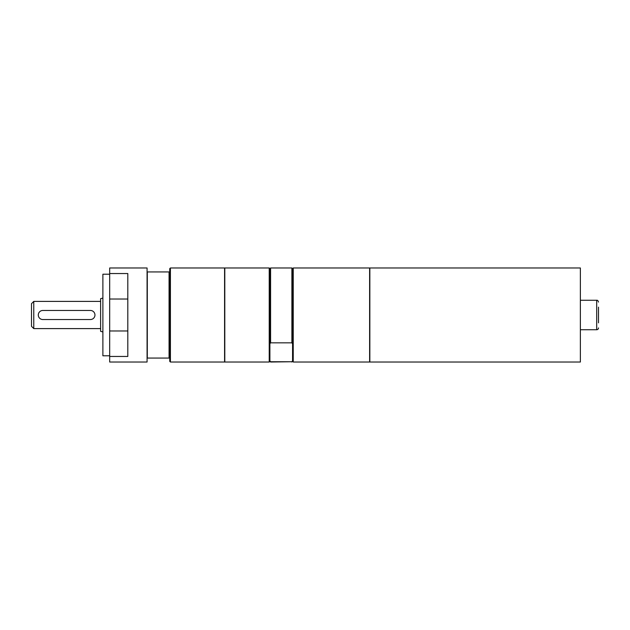 <?xml version="1.0" encoding="UTF-8"?>
<svg xmlns="http://www.w3.org/2000/svg" width="630" height="630" viewBox="0 0 630 630"><rect width="100%" height="100%" fill="white"/><g stroke="black" fill="none" stroke-linecap="round" stroke-linejoin="round"><path stroke-width="0.94" d="M147.073 358.06L169.738 358.06L169.738 361.344L170.415 362.022L170.415 267.978L169.738 268.656L169.738 271.94L147.073 271.94L147.073 362.022L109.683 362.022L109.683 267.978L147.073 267.978L147.073 271.94M169.06 271.94L169.06 358.06M169.738 271.94L169.738 358.06M147.302 271.94L147.302 358.06M109.683 273.546L127.811 273.546L127.811 356.454L109.683 356.454M269.223 267.978L269.223 362.022L224.808 362.022L224.808 267.978L269.223 267.978L269.9 268.656L269.9 343.72L270.585 342.838L291.887 342.838L292.564 343.72L292.564 360.856L291.887 361.738L270.585 361.738L269.9 360.856L269.9 361.344L270.585 362.022L291.887 361.738M269.9 343.72L269.9 360.856M292.564 360.856L291.887 362.022M269.9 268.656L270.585 267.978L291.887 267.978L292.564 268.656L292.564 343.72M291.887 267.978L291.887 342.838M90.421 319.536L42.832 319.536A4.536 4.536 0 0 1 38.296 315A4.536 4.536 0 0 1 42.832 310.464L90.421 310.464A4.536 4.536 0 0 1 94.957 315A4.536 4.536 0 0 1 90.421 319.536M33.768 328.6L33.768 301.4L31.5 303.668L31.5 326.332L33.768 328.6L100.619 328.6M102.887 298.061L100.619 298.667L100.619 331.333L102.887 331.939M109.683 274.207L102.887 274.207L102.887 355.793L109.683 355.793M170.415 267.978L224.579 267.978L224.579 362.022L170.415 362.022M270.585 267.978L270.585 342.838M293.241 315L293.241 362.022L369.613 362.022L369.613 267.978L293.241 267.978L293.241 315M369.841 315L369.841 362.022L580.372 362.022L580.372 267.978L369.841 267.978L369.841 315M598.5 307.149L598.5 322.851M598.5 327.915A1.811 1.811 0 0 1 596.689 329.734L596.689 300.266C597.445 300.061 598.043 300.668 598.5 302.085M109.683 330.978L127.811 330.978M109.683 299.022L127.811 299.022M33.768 301.4L100.619 301.4M269.9 361.344L269.223 362.022M292.564 361.344L293.241 362.022M292.564 268.656L293.241 267.978M580.372 329.734L596.689 329.734M580.372 300.266L596.689 300.266"/></g></svg>
